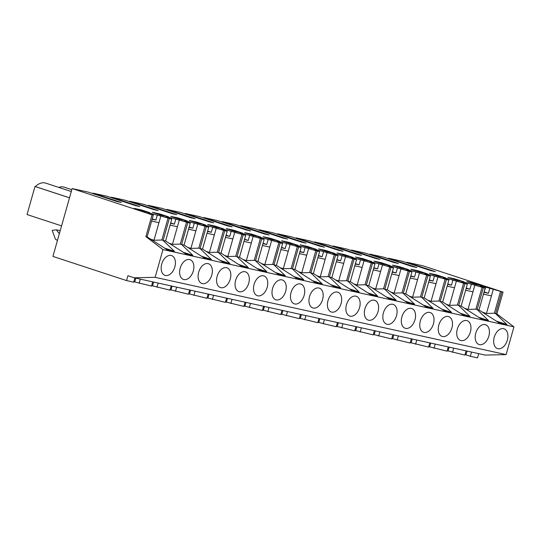 <?xml version="1.0" encoding="UTF-8"?>
<svg xmlns="http://www.w3.org/2000/svg" width="541" height="541" viewBox="0 0 541 541"><rect width="100%" height="100%" fill="white"/><g stroke="black" fill="none" stroke-linecap="round" stroke-linejoin="round"><path stroke-width="0.81" d="M471.542 352.069L470.352 356.296L465.923 354.842L466.991 351.068M478.711 353.645L477.514 357.872L470.352 356.296M465.923 354.842L465.023 354.639M466.092 350.872L464.895 355.092L447.204 350.717M448.273 346.943L447.076 351.17L428.736 346.653M429.797 342.879L428.607 347.099L410.261 342.581M411.329 338.808L410.132 343.035L391.785 338.517M392.854 334.744L391.657 338.964L373.317 334.446M374.386 330.673L373.189 334.899L354.842 330.382M355.91 326.608L354.713 330.828L336.374 326.311M337.435 322.537L336.245 326.764L317.898 322.247M318.967 318.473L317.77 322.693L299.423 318.176M300.492 314.402L299.301 318.629L280.955 314.111M282.023 310.338L280.826 314.558L262.48 310.04M263.548 306.267L262.351 310.493L244.011 305.976M245.073 302.203L243.883 306.422L225.536 301.905M226.605 298.132L225.408 302.358L207.061 297.841M208.129 294.067L206.939 298.287L188.593 293.77M189.661 289.996L188.464 294.223L170.117 289.705M171.186 285.932L169.989 290.152L151.649 285.634M152.711 281.861L151.521 286.088L133.83 281.712M134.898 277.939L133.701 282.165L126.54 280.583L52.923 256.42L72.129 188.559L152.068 214.804L145.887 236.633L162.976 249.577L155.125 277.323L134.242 277.797L127.913 275.721L126.54 280.583M406.778 262.73L406.906 262.284L423.103 265.847L503.042 292.093L496.868 313.922L513.95 326.859L506.099 354.605L485.216 355.079L134.242 277.797M92.748 193.577L92.869 193.13L121.319 202.469L116.775 201.468L88.325 192.129L72.129 188.559M111.216 197.648L111.345 197.195L139.794 206.534L135.243 205.533L106.8 196.194L92.869 193.13M129.691 201.712L129.82 201.266L158.263 210.605L153.718 209.604L125.275 200.265L111.345 197.195M148.16 205.783L148.288 205.33L176.738 214.669L172.194 213.668L143.744 204.329L129.82 201.266M166.635 209.847L166.763 209.401L195.206 218.74L190.662 217.739L162.219 208.4L148.288 205.33M185.11 213.918L185.232 213.465L213.681 222.804L209.137 221.803L180.687 212.464L166.763 209.401M203.578 217.982L203.707 217.536L232.157 226.875L227.605 225.874L199.162 216.535L185.232 213.465M222.053 222.053L222.182 221.6L250.625 230.939L246.081 229.939L217.631 220.6L203.707 217.536M240.522 226.118L240.65 225.671L269.1 235.01L264.556 234.01L236.106 224.671L222.182 221.6M258.997 230.189L259.125 229.736L287.569 239.075L283.024 238.074L254.581 228.735L240.65 225.671M277.472 234.253L277.594 233.807L306.044 243.146L301.499 242.145L273.049 232.806L259.125 229.736M295.941 238.324L296.069 237.871L324.512 247.21L319.968 246.209L291.525 236.87L277.594 233.807M314.416 242.388L314.544 241.942L342.987 251.281L338.443 250.28L309.993 240.941L296.069 237.871M332.884 246.459L333.013 246.006L361.462 255.345L356.918 254.344L328.468 245.005L314.544 241.942M351.359 250.524L351.488 250.077L379.931 259.416L375.386 258.415L346.943 249.076L333.013 246.006M369.834 254.595L369.956 254.142L398.406 263.487L393.862 262.486L365.412 253.141L351.488 250.077M388.303 258.659L388.431 258.213L416.874 267.552L412.33 266.551L383.887 257.212L369.956 254.142M406.906 262.284L435.349 271.623L430.805 270.622L402.355 261.283L388.431 258.213M453.73 348.147L452.533 352.367M448.104 350.913L449.172 347.146M435.255 344.076L434.058 348.303M429.628 346.849L430.697 343.075M416.78 340.012L415.589 344.232M411.16 342.778L412.228 339.011M398.311 335.941L397.114 340.167M392.685 338.713L393.753 334.94M379.836 331.876L378.639 336.096M374.21 334.642L375.278 330.876M361.368 327.805L360.171 332.032M355.741 330.578L356.81 326.805M342.893 323.741L341.696 327.961M337.266 326.507L338.335 322.74M324.417 319.67L323.227 323.897M318.798 322.443L319.866 318.669M305.949 315.606L304.752 319.826M300.323 318.372L301.391 314.605M287.474 311.535L286.284 315.761M281.854 314.307L282.916 310.534M269.005 307.471L267.809 311.69M263.379 310.236L264.448 306.47M250.53 303.4L249.333 307.626M244.904 306.172L245.972 302.399M232.055 299.335L230.865 303.555M226.436 302.101L227.504 298.334M213.587 295.264L212.39 299.491M207.96 298.037L209.029 294.263M195.112 291.2L193.921 295.42M189.492 293.966L190.554 290.199M176.643 287.129L175.446 291.356M171.017 289.902L172.085 286.128M158.168 283.065L156.971 287.285M152.542 285.831L153.61 282.064M140.349 279.142L139.159 283.362M134.729 281.908L135.791 278.135M496.868 313.922L495.63 313.652L506.937 324.559L499.025 322.821L478.974 309.986L477.155 309.58L488.462 320.495L481.206 318.892L461.155 306.057L458.687 305.516L469.987 316.424L462.731 314.828L442.687 301.993L440.212 301.445L451.519 312.36L444.262 310.757L424.212 297.922L421.737 297.381L433.043 308.289L425.787 306.693L405.736 293.858L403.268 293.31L414.575 304.225L407.319 302.622L387.268 289.787L384.793 289.246L396.1 300.154L388.844 298.558L368.793 285.722L366.325 285.175L377.625 296.089L370.369 294.487L350.325 281.651L347.849 281.11L359.156 292.018L351.9 290.422L331.849 277.587L329.374 277.039L340.681 287.954L333.425 286.351L313.374 273.516L310.906 272.975L322.213 283.883L314.957 282.287L294.906 269.452L292.431 268.904L303.738 279.819L296.482 278.216L276.431 265.381L273.962 264.84L285.269 275.748L278.013 274.152L257.962 261.317L255.487 260.769L266.794 271.683L259.538 270.081L239.487 257.245L237.012 256.704L248.319 267.612L241.063 266.016L221.012 253.181L218.544 252.633L229.851 263.548L222.594 261.945L202.544 249.11L200.069 248.569L211.375 259.477L204.119 257.881L184.068 245.046L181.6 244.498L192.907 255.413L185.651 253.81L165.6 240.975L171.774 219.146L160.833 216.008L153.975 240.258L150.648 239.163M171.774 219.146L166.743 217.306L170.3 218.091L170.158 218.598M184.068 245.046L190.249 223.217L171.747 217.976L166.29 216.779L170.3 218.091M190.249 223.217L185.218 221.377L188.768 222.162L188.626 222.662M202.544 249.11L208.718 227.281L190.216 222.047L184.765 220.843L188.768 222.162M208.718 227.281L203.686 225.441L207.244 226.226L207.102 226.733M221.012 253.181L227.193 231.352L208.691 226.111L203.233 224.914L207.244 226.226M227.193 231.352L222.162 229.512L225.719 230.297L225.57 230.797M239.487 257.245L245.668 235.416L227.166 230.182L221.709 228.978L225.719 230.297M245.668 235.416L240.637 233.577L244.187 234.361L244.045 234.868M257.962 261.317L264.136 239.487L245.634 234.246L240.184 233.049L244.187 234.361M264.136 239.487L259.105 237.648L262.662 238.432L262.52 238.933M276.431 265.381L282.612 243.551L264.109 238.317L258.652 237.114L262.662 238.432M282.612 243.551L277.58 241.712L281.131 242.496L280.989 243.004M294.906 269.452L301.08 247.622L282.578 242.382L277.127 241.185L281.131 242.496M301.08 247.622L296.049 245.783L299.606 246.568L299.464 247.068M313.374 273.516L319.555 251.687L301.053 246.453L295.596 245.249L299.606 246.568M319.555 251.687L314.524 249.847L318.081 250.632L317.932 251.139M331.849 277.587L338.03 255.758L319.528 250.517L314.071 249.32L318.081 250.632M338.03 255.758L332.992 253.918L336.549 254.703L336.407 255.203M350.325 281.651L356.499 259.822L337.997 254.588L332.546 253.384L336.549 254.703M356.499 259.822L351.467 257.983L355.024 258.767L354.882 259.274M368.793 285.722L374.974 263.893L356.472 258.652L351.014 257.455L355.024 258.767M374.974 263.893L369.943 262.054L373.493 262.838L373.351 263.339M387.268 289.787L393.442 267.957L374.94 262.723L369.489 261.519L373.493 262.838M393.442 267.957L388.411 266.118L391.968 266.902L391.826 267.41M405.736 293.858L411.917 272.028L393.415 266.787L387.958 265.59L391.968 266.902M411.917 272.028L406.886 270.189L410.443 270.973L410.294 271.474M424.212 297.922L430.386 276.093L411.884 270.858L406.433 269.655L410.443 270.973M430.386 276.093L425.354 274.253L428.912 275.038L428.77 275.545M442.687 301.993L448.861 280.164L430.359 274.923L424.901 273.726L428.912 275.038M448.861 280.164L443.83 278.324L447.387 279.109L447.245 279.609M461.155 306.057L467.336 284.228L448.834 278.994L443.377 277.79L447.387 279.109M467.336 284.228L462.305 282.388L465.855 283.173L465.713 283.68M478.974 309.986L485.149 288.15L467.302 283.058L461.852 281.861L465.855 283.173M485.149 288.15L480.117 286.317L484.33 287.244L484.161 287.826M503.042 292.093L485.777 287.129L480.32 285.925L484.33 287.244M165.6 240.975L163.125 240.434L174.432 251.342L167.176 249.746L147.125 236.911L153.306 215.081L152.068 214.804M153.306 215.081L148.275 213.242L151.825 214.026L151.683 214.527M160.833 216.008L147.821 212.708L151.825 214.026M474.031 283.173L466.755 281.57L475.194 284.343L482.464 285.946L474.031 283.173L473.828 283.89M399.718 266.76L408.685 269.709L401.408 268.106L392.448 265.164L399.718 266.76L399.515 267.484M233.469 230.155L226.192 228.552L235.159 231.494L242.429 233.097L233.469 230.155L233.266 230.872M436.661 274.896L445.628 277.844L438.352 276.241L429.392 273.3L436.661 274.896L436.459 275.619M325.831 250.49L318.554 248.894L327.521 251.835L334.791 253.438L325.831 250.49L325.628 251.213M418.193 270.831L427.153 273.773L419.884 272.17L410.917 269.229L418.193 270.831L417.99 271.548M214.993 226.084L207.724 224.488L216.684 227.43L223.96 229.032L214.993 226.084L214.791 226.807M196.525 222.02L189.249 220.417L198.216 223.359L205.485 224.961L196.525 222.02L196.322 222.736M251.937 234.219L244.667 232.623L253.634 235.565L260.904 237.168L251.937 234.219L251.734 234.943M307.356 246.425L316.323 249.367L309.046 247.764L300.086 244.823L307.356 246.425L307.153 247.142M288.887 242.354L281.611 240.759L290.578 243.7L297.848 245.303L288.887 242.354L288.678 243.078M270.412 238.29L263.142 236.688L272.103 239.629L279.379 241.232L270.412 238.29L270.209 239.007M178.05 217.949L187.017 220.897L179.74 219.294L170.78 216.353L178.05 217.949L177.847 218.672M381.249 262.696L390.21 265.638L382.94 264.035L373.973 261.093L381.249 262.696L381.04 263.413M455.137 278.967L447.86 277.364L456.827 280.306L464.097 281.908L455.137 278.967L454.934 279.683M159.575 213.884L152.305 212.282L161.272 215.223L168.542 216.826L159.575 213.884L159.372 214.601M149.965 212.721L141.526 209.955L134.256 208.353L142.689 211.125L149.965 212.721M344.299 254.561L353.266 257.502L345.99 255.9L337.029 252.958L344.299 254.561L344.096 255.278M362.774 258.625L371.741 261.574L364.465 259.971L355.505 257.029L362.774 258.625L362.571 259.349M500.533 291.403L494.352 313.232L495.63 313.652L501.805 291.822M147.125 236.911L145.887 236.633M513.95 326.859L162.976 249.577M506.099 354.605L155.125 277.323M503.624 328.691A10.414 6.681 -71.8 0 1 504.036 328.8A10.414 6.681 -71.8 0 1 507.242 340.465A10.414 6.681 -71.8 0 1 497.957 348.715A10.414 6.681 -71.8 0 1 497.537 348.6A10.414 6.681 -71.8 0 1 494.339 336.935A10.414 6.681 -71.8 0 1 503.624 328.691M337.368 292.079A10.414 6.681 -71.8 0 1 337.787 292.194A10.414 6.681 -71.8 0 1 340.986 303.853A10.414 6.681 -71.8 0 1 331.701 312.103A10.414 6.681 -71.8 0 1 331.288 311.988A10.414 6.681 -71.8 0 1 328.089 300.329A10.414 6.681 -71.8 0 1 337.368 292.079M313.232 308.032A10.414 6.681 -71.8 0 1 312.813 307.924A10.414 6.681 -71.8 0 1 309.614 296.258A10.414 6.681 -71.8 0 1 318.899 288.015A10.414 6.681 -71.8 0 1 319.312 288.123A10.414 6.681 -71.8 0 1 322.517 299.788A10.414 6.681 -71.8 0 1 313.232 308.032M202.395 283.626A10.414 6.681 -71.8 0 1 201.982 283.518A10.414 6.681 -71.8 0 1 198.777 271.853A10.414 6.681 -71.8 0 1 208.062 263.609A10.414 6.681 -71.8 0 1 208.481 263.717A10.414 6.681 -71.8 0 1 211.68 275.383A10.414 6.681 -71.8 0 1 202.395 283.626M220.87 287.697A10.414 6.681 -71.8 0 1 220.451 287.582A10.414 6.681 -71.8 0 1 217.252 275.924A10.414 6.681 -71.8 0 1 226.537 267.673A10.414 6.681 -71.8 0 1 226.95 267.788A10.414 6.681 -71.8 0 1 230.155 279.447A10.414 6.681 -71.8 0 1 220.87 287.697M239.338 291.761A10.414 6.681 -71.8 0 1 238.926 291.653A10.414 6.681 -71.8 0 1 235.727 279.988A10.414 6.681 -71.8 0 1 245.005 271.744A10.414 6.681 -71.8 0 1 245.425 271.853A10.414 6.681 -71.8 0 1 248.623 283.518A10.414 6.681 -71.8 0 1 239.338 291.761M276.289 299.897A10.414 6.681 -71.8 0 1 275.869 299.788A10.414 6.681 -71.8 0 1 272.671 288.123A10.414 6.681 -71.8 0 1 281.956 279.88A10.414 6.681 -71.8 0 1 282.368 279.988A10.414 6.681 -71.8 0 1 285.567 291.653A10.414 6.681 -71.8 0 1 276.289 299.897M411.261 308.35A10.414 6.681 -71.8 0 1 411.674 308.465A10.414 6.681 -71.8 0 1 414.879 320.123A10.414 6.681 -71.8 0 1 405.594 328.373A10.414 6.681 -71.8 0 1 405.175 328.259A10.414 6.681 -71.8 0 1 401.977 316.6A10.414 6.681 -71.8 0 1 411.261 308.35M442.538 336.509A10.414 6.681 -71.8 0 1 442.119 336.394A10.414 6.681 -71.8 0 1 438.92 324.735A10.414 6.681 -71.8 0 1 448.205 316.485A10.414 6.681 -71.8 0 1 448.617 316.6A10.414 6.681 -71.8 0 1 451.823 328.259A10.414 6.681 -71.8 0 1 442.538 336.509M424.063 332.445A10.414 6.681 -71.8 0 1 423.65 332.33A10.414 6.681 -71.8 0 1 420.445 320.664A10.414 6.681 -71.8 0 1 429.73 312.421A10.414 6.681 -71.8 0 1 430.149 312.529A10.414 6.681 -71.8 0 1 433.348 324.194A10.414 6.681 -71.8 0 1 424.063 332.445M485.149 324.62A10.414 6.681 -71.8 0 1 485.568 324.735A10.414 6.681 -71.8 0 1 488.766 336.394A10.414 6.681 -71.8 0 1 479.482 344.644A10.414 6.681 -71.8 0 1 479.069 344.529A10.414 6.681 -71.8 0 1 475.864 332.871A10.414 6.681 -71.8 0 1 485.149 324.62M461.013 340.58A10.414 6.681 -71.8 0 1 460.594 340.465A10.414 6.681 -71.8 0 1 457.395 328.8A10.414 6.681 -71.8 0 1 466.673 320.556A10.414 6.681 -71.8 0 1 467.093 320.664A10.414 6.681 -71.8 0 1 470.291 332.33A10.414 6.681 -71.8 0 1 461.013 340.58M350.176 316.174A10.414 6.681 -71.8 0 1 349.757 316.059A10.414 6.681 -71.8 0 1 346.558 304.394A10.414 6.681 -71.8 0 1 355.843 296.15A10.414 6.681 -71.8 0 1 356.255 296.258A10.414 6.681 -71.8 0 1 359.461 307.924A10.414 6.681 -71.8 0 1 350.176 316.174M368.651 320.238A10.414 6.681 -71.8 0 1 368.232 320.123A10.414 6.681 -71.8 0 1 365.033 308.465A10.414 6.681 -71.8 0 1 374.311 300.214A10.414 6.681 -71.8 0 1 374.73 300.329A10.414 6.681 -71.8 0 1 377.929 311.988A10.414 6.681 -71.8 0 1 368.651 320.238M387.119 324.309A10.414 6.681 -71.8 0 1 386.707 324.194A10.414 6.681 -71.8 0 1 383.501 312.529A10.414 6.681 -71.8 0 1 392.786 304.285A10.414 6.681 -71.8 0 1 393.206 304.394A10.414 6.681 -71.8 0 1 396.404 316.059A10.414 6.681 -71.8 0 1 387.119 324.309M294.757 303.968A10.414 6.681 -71.8 0 1 294.345 303.853A10.414 6.681 -71.8 0 1 291.139 292.194A10.414 6.681 -71.8 0 1 300.424 283.944A10.414 6.681 -71.8 0 1 300.843 284.059A10.414 6.681 -71.8 0 1 304.042 295.717A10.414 6.681 -71.8 0 1 294.757 303.968M183.926 279.562A10.414 6.681 -71.8 0 1 183.507 279.447A10.414 6.681 -71.8 0 1 180.309 267.788A10.414 6.681 -71.8 0 1 189.593 259.538A10.414 6.681 -71.8 0 1 190.006 259.653A10.414 6.681 -71.8 0 1 193.205 271.312A10.414 6.681 -71.8 0 1 183.926 279.562M257.814 295.832A10.414 6.681 -71.8 0 1 257.394 295.717A10.414 6.681 -71.8 0 1 254.196 284.059A10.414 6.681 -71.8 0 1 263.481 275.809A10.414 6.681 -71.8 0 1 263.9 275.924A10.414 6.681 -71.8 0 1 267.098 287.582A10.414 6.681 -71.8 0 1 257.814 295.832M171.118 255.474A10.414 6.681 -71.8 0 1 171.538 255.582A10.414 6.681 -71.8 0 1 174.736 267.247A10.414 6.681 -71.8 0 1 165.451 275.491A10.414 6.681 -71.8 0 1 165.039 275.383A10.414 6.681 -71.8 0 1 161.833 263.717A10.414 6.681 -71.8 0 1 171.118 255.474M58.773 187.409A17.637 11.314 -71.8 0 1 64.21 187.2L71.811 189.688M69.519 197.783L35.375 186.571A17.637 11.314 -71.8 0 1 45.742 183.129L71.29 191.521M61.566 225.881L27.05 214.547L34.989 186.483L35.375 186.571M34.989 186.483L69.512 197.817M59.348 233.719L56.359 229.837L52.2 230.392L55.365 239.129L57.434 240.495M168.028 218.185L161.854 240.015L163.125 240.434L169.306 218.605M170.077 225.144L177.414 226.76L172.444 244.322L169.123 243.234M179.308 220.072L177.414 226.76M175.751 219.294L174.378 224.157L170.591 223.325M171.747 217.976L171.443 219.037M174.378 224.157L170.699 222.953M186.503 222.25L180.322 244.079L172.444 244.322M180.322 244.079L181.6 244.498L187.774 222.669M188.552 229.208L195.889 230.824L190.919 248.393L187.592 247.298M197.783 224.143L195.889 230.824M194.226 223.359L192.846 228.228L189.066 227.396M190.216 222.047L189.918 223.108M192.846 228.228L189.174 227.017M204.971 226.321L198.797 248.15L190.919 248.393M198.797 248.15L200.069 248.569L206.249 226.74M207.02 233.279L214.364 234.895L209.394 252.458L206.067 251.369M216.251 228.207L214.364 234.895M212.701 227.43L211.321 232.292L207.534 231.46M208.691 226.111L208.393 227.173M211.321 232.292L207.643 231.088M223.447 230.385L217.266 252.214L209.394 252.458M217.266 252.214L218.544 252.633L224.718 230.804M225.496 237.343L232.833 238.96L227.862 256.529L224.542 255.433M234.726 232.278L232.833 238.96M231.169 231.494L229.797 236.363L226.01 235.531M227.166 230.182L226.862 231.244M229.797 236.363L226.118 235.152M241.922 234.456L235.741 256.285L227.862 256.529M235.741 256.285L237.012 256.704L243.193 234.875M243.971 241.414L251.308 243.031L246.338 260.593L243.01 259.504M253.195 236.343L251.308 243.031M249.644 235.565L248.265 240.427L244.485 239.595M245.634 234.246L245.337 235.308M248.265 240.427L244.586 239.223M260.39 238.52L254.216 260.349L246.338 260.593M254.216 260.349L255.487 260.769L261.668 238.939M262.439 245.479L269.776 247.095L264.806 264.664L261.486 263.568M271.67 240.414L269.776 247.095M268.113 239.629L266.74 244.498L262.953 243.666M264.109 238.317L263.805 239.379M266.74 244.498L263.061 243.288M278.865 242.591L272.684 264.421L264.806 264.664M272.684 264.421L273.962 264.84L280.137 243.01M280.914 249.55L288.252 251.166L283.281 268.728L279.954 267.639M290.145 244.478L288.252 251.166M286.588 243.7L285.208 248.562L281.428 247.731M282.578 242.382L282.28 243.443M285.208 248.562L281.53 247.359M297.334 246.655L291.159 268.485L283.281 268.728M291.159 268.485L292.431 268.904L298.612 247.075M299.383 253.614L306.72 255.23L301.75 272.799L298.429 271.704M308.613 248.549L306.72 255.23M305.063 247.764L303.684 252.633L299.897 251.802M301.053 246.453L300.755 247.514M303.684 252.633L300.005 251.423M315.809 250.726L309.628 272.556L301.75 272.799M309.628 272.556L310.906 272.975L317.08 251.146M317.858 257.685L325.195 259.301L320.225 276.864L316.904 275.775M327.089 252.613L325.195 259.301M323.532 251.835L322.152 256.698L318.372 255.866M319.528 250.517L319.224 251.579M322.152 256.698L318.48 255.494M334.277 254.791L328.103 276.62L320.225 276.864M328.103 276.62L329.374 277.039L335.555 255.21M336.333 261.749L343.67 263.366L338.7 280.935L335.373 279.839M345.557 256.684L343.67 263.366M342.007 255.9L340.627 260.769L336.847 259.937M337.997 254.588L337.699 255.65M340.627 260.769L336.948 259.558M352.752 258.862L346.578 280.691L338.7 280.935M346.578 280.691L347.849 281.11L354.024 259.281M354.801 265.82L362.139 267.437L357.168 284.999L353.848 283.91M364.032 260.748L362.139 267.437M360.475 259.971L359.102 264.833L355.315 264.001M356.472 258.652L356.167 259.714M359.102 264.833L355.423 263.629M371.227 262.926L365.047 284.755L357.168 284.999M365.047 284.755L366.325 285.175L372.499 263.345M373.276 269.885L380.614 271.501L375.643 289.07L372.316 287.974M382.507 264.82L380.614 271.501M378.95 264.035L377.571 268.904L373.79 268.072M374.94 262.723L374.642 263.785M377.571 268.904L373.892 267.694M389.696 266.997L383.522 288.826L375.643 289.07M383.522 288.826L384.793 289.246L390.974 267.416M391.745 273.956L399.082 275.572L394.112 293.134L390.791 292.045M400.976 268.884L399.082 275.572M397.419 268.106L396.046 272.968L392.259 272.137M393.415 266.787L393.111 267.849M396.046 272.968L392.367 271.765M408.171 271.061L401.99 292.891L394.112 293.134M401.99 292.891L403.268 293.31L409.442 271.481M410.22 278.027L417.557 279.636L412.587 297.205L409.26 296.11M419.451 272.955L417.557 279.636M415.894 272.17L414.514 277.039L410.734 276.208M411.884 270.858L411.586 271.92M414.514 277.039L410.842 275.829M426.639 275.132L420.465 296.962L412.587 297.205M420.465 296.962L421.737 297.381L427.917 275.552M428.695 282.091L436.032 283.707L431.062 301.269L427.735 300.181M437.919 277.026L436.032 283.707M434.369 276.241L432.989 281.104L429.209 280.272M430.359 274.923L430.061 275.984M432.989 281.104L429.311 279.9M445.115 279.197L438.94 301.026L431.062 301.269M438.94 301.026L440.212 301.445L446.386 279.616M447.164 286.162L454.501 287.771L449.53 305.34L446.21 304.245M456.394 281.09L454.501 287.771M452.837 280.306L451.465 285.175L447.678 284.343M448.834 278.994L448.53 280.055M451.465 285.175L447.786 283.964M463.59 283.268L457.409 305.097L449.53 305.34M457.409 305.097L458.687 305.516L464.861 283.687M465.639 290.226L472.976 291.842L468.006 309.405L464.678 308.316M474.87 285.161L472.976 291.842M471.312 284.377L469.933 289.239L466.153 288.407M467.302 283.058L467.005 284.12M469.933 289.239L466.254 288.035M482.058 287.332L475.884 309.161L468.006 309.405M475.884 309.161L477.155 309.58L483.336 287.751M483.458 294.148L491.444 295.907L486.474 313.476L482.274 312.096M493.338 289.225L491.444 295.907M489.781 288.441L488.408 293.31L483.972 292.329M485.777 287.129L484.087 291.924M484.398 291.991L488.408 293.31M494.352 313.232L486.474 313.476M151.608 221.073L158.946 222.689M157.282 215.223L155.903 220.092L152.122 219.261M153.272 213.911L152.975 214.973M152.224 218.882L155.903 220.092M161.854 240.015L153.975 240.258M141.526 209.955L141.323 210.672M496.28 321.063L506.937 324.559M478.69 317.283L488.462 320.495M460.222 313.219L469.987 316.424M441.747 309.148L451.519 312.36M423.272 305.083L433.043 308.289M404.803 301.012L414.575 304.225M386.328 296.948L396.1 300.154M367.86 292.877L377.625 296.089M349.385 288.813L359.156 292.018M330.909 284.742L340.681 287.954M312.441 280.678L322.213 283.883M293.966 276.607L303.738 279.819M275.497 272.542L285.269 275.748M257.022 268.471L266.794 271.683M238.547 264.407L248.319 267.612M220.079 260.336L229.851 263.548M201.604 256.272L211.375 259.477M183.135 252.201L192.907 255.413M164.66 248.136L174.432 251.342M60.207 230.682L56.359 229.837"/></g></svg>
